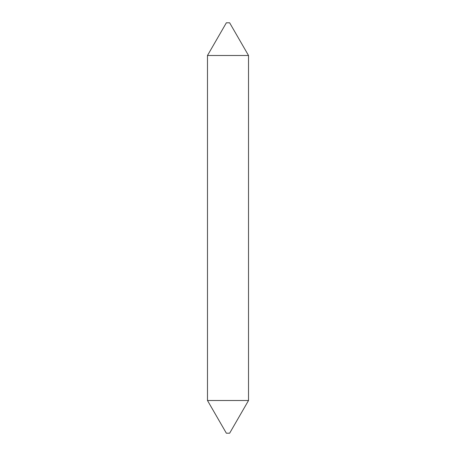 <?xml version="1.0" encoding="UTF-8"?>
<svg xmlns="http://www.w3.org/2000/svg" width="456" height="456" viewBox="0 0 456 456"><rect width="100%" height="100%" fill="white"/><g stroke="black" fill="none" stroke-linecap="round" stroke-linejoin="round"><path stroke-width="0.68" d="M248.52 400.499L229.642 433.2L226.358 433.2L207.48 400.499L248.52 400.499L248.52 55.501L207.48 55.501L226.358 22.8L229.642 22.8L248.52 55.501M207.48 400.499L207.48 55.501"/></g></svg>
